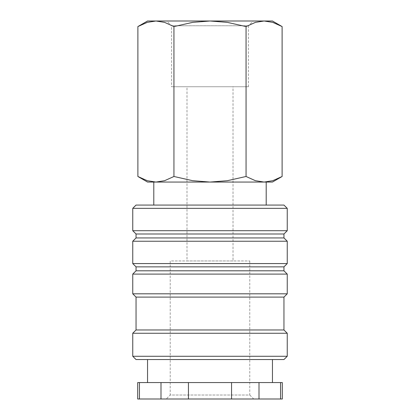 <?xml version="1.0" encoding="UTF-8"?>
<svg xmlns="http://www.w3.org/2000/svg" width="420" height="420" viewBox="0 0 420 420"><rect width="100%" height="100%" fill="white"/><g stroke="black" fill="none" stroke-linecap="round" stroke-linejoin="round"><path stroke-width="0.32" stroke-dasharray="2.1 1.58" d="M287.243 208.357L132.757 208.357M283.957 205.07L136.043 205.07M287.243 230.706L132.757 230.706M283.957 233.993L136.043 233.993M283.957 237.941L136.043 237.941M287.243 241.227L132.757 241.227M287.243 263.576L132.757 263.576M283.957 266.863L136.043 266.863M283.957 270.811L136.043 270.811M287.243 274.097L132.757 274.097M287.243 293.816L132.757 293.816M283.957 297.103L136.043 297.103M283.957 329.973L136.043 329.973M287.243 333.26L132.757 333.26M287.243 356.27L132.757 356.27M283.957 359.557L136.043 359.557M272.454 382.568L147.546 382.568L272.454 382.568M272.454 359.557L147.546 359.557L272.454 359.557M282.314 399L259.003 399L259.003 382.568L280.555 382.568L280.555 399M282.314 382.568L280.555 382.568M139.445 382.568L160.997 382.568L160.997 399L139.445 399L139.445 382.568L137.686 382.568M139.445 399L137.686 399M153.793 205.07L266.207 205.07L153.793 205.07M153.793 182.059L266.207 182.059M282.114 26.575L272.769 22.37L264.086 21L255.402 22.37L246.057 26.575L227.367 22.37L210 21L147.546 21M272.454 21L210 21L192.633 22.37L173.943 26.575L164.598 22.37L155.915 21L147.231 22.37L137.886 26.575M272.454 182.059L264.086 182.059L272.769 180.695L282.114 176.484M137.886 176.484L147.231 180.695L155.915 182.059L147.546 182.059M248.488 86.74L248.488 25.757L171.512 25.757L171.512 86.74L248.488 86.74L171.512 86.74M253.244 21L166.756 21L171.512 25.757L248.488 25.757L253.244 21L166.756 21M233.011 260.946L186.989 260.946L186.989 86.74L233.011 86.74L233.011 260.946L186.989 260.946M249.774 260.946L249.774 395.02L170.226 395.02L170.226 260.946L249.774 260.946L170.226 260.946M253.748 399L166.252 399L170.226 395.02L249.774 395.02L253.748 399L166.252 399M233.011 86.74L186.989 86.74M210 182.059L155.915 182.059L164.598 180.695L173.943 176.484L192.633 180.695L210 182.059L227.367 180.695L246.057 176.484L255.402 180.695L264.086 182.059L210 182.059M264.086 182.059L155.915 182.059M173.943 176.484L173.943 26.575M246.057 176.484L246.057 26.575M231.556 382.568L231.556 399L188.444 399L188.444 382.568L259.003 382.568M188.444 399L160.997 399M259.003 399L231.556 399M188.444 382.568L160.997 382.568"/><path stroke-width="0.63" d="M287.243 208.357L283.957 205.07L136.043 205.07L132.757 208.357L132.757 230.706L136.043 233.993L136.043 237.941L132.757 241.227L132.757 263.576L136.043 266.863L136.043 270.811L132.757 274.097L132.757 293.816L136.043 297.103L136.043 329.973L132.757 333.26L132.757 356.27L136.043 359.557L283.957 359.557L287.243 356.27L287.243 333.26L283.957 329.973L283.957 297.103L287.243 293.816L287.243 274.097L283.957 270.811L283.957 266.863L287.243 263.576L287.243 241.227L283.957 237.941L283.957 233.993L287.243 230.706L287.243 208.357L132.757 208.357M272.454 382.568L272.454 359.557M147.546 359.557L147.546 382.568M280.555 399L282.314 399L282.314 382.568L259.003 382.568L259.003 399L280.555 399L280.555 382.568M139.445 382.568L137.686 382.568L137.686 399L160.997 399L160.997 382.568L139.445 382.568L139.445 399M266.207 205.07L266.207 182.059L264.086 182.059L272.454 182.059L282.114 176.484L272.769 180.695L264.086 182.059L255.402 180.695L246.057 176.484L227.367 180.695L210 182.059L264.086 182.059M155.915 182.059L210 182.059L192.633 180.695L173.943 176.484L164.598 180.695L155.915 182.059L147.231 180.695L137.886 176.484L147.546 182.059L155.915 182.059L153.793 182.059L153.793 205.07M282.114 26.575L272.454 21L264.086 21L272.769 22.37L282.114 26.575L282.114 176.484M147.546 21L137.886 26.575L147.231 22.37L155.915 21L210 21L227.367 22.37L246.057 26.575L255.402 22.37L264.086 21L210 21L192.633 22.37L173.943 26.575L164.598 22.37L155.915 21L147.546 21M173.943 176.484L173.943 26.575M137.886 176.484L137.886 26.575M246.057 176.484L246.057 26.575M188.444 382.568L188.444 399L231.556 399L231.556 382.568L160.997 382.568M231.556 399L259.003 399M160.997 399L188.444 399M231.556 382.568L259.003 382.568M132.757 356.27L287.243 356.27M132.757 333.26L287.243 333.26M136.043 329.973L283.957 329.973M136.043 297.103L283.957 297.103M132.757 293.816L287.243 293.816M132.757 274.097L287.243 274.097M136.043 270.811L283.957 270.811M136.043 266.863L283.957 266.863M132.757 263.576L287.243 263.576M132.757 241.227L287.243 241.227M136.043 237.941L283.957 237.941M136.043 233.993L283.957 233.993M132.757 230.706L287.243 230.706"/></g></svg>
